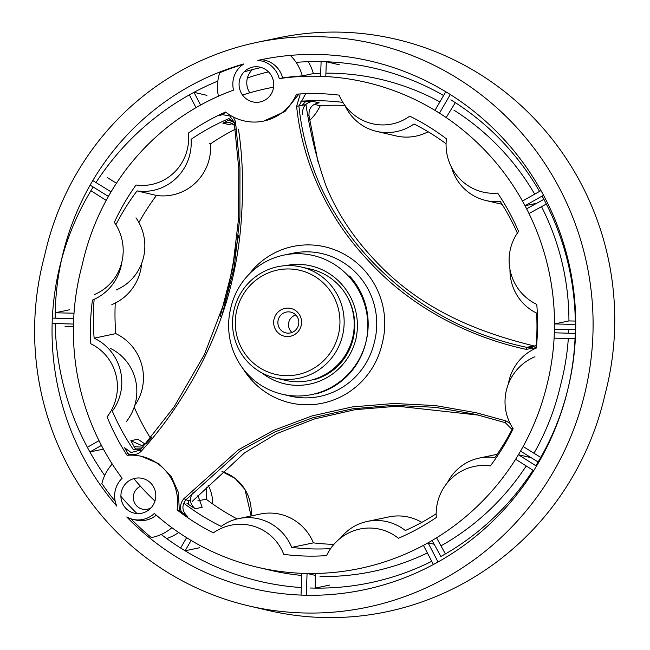 <?xml version="1.0" encoding="UTF-8"?>
<svg xmlns="http://www.w3.org/2000/svg" width="650" height="650" viewBox="0 0 650 650"><rect width="100%" height="100%" fill="white"/><g stroke="black" fill="none" stroke-linecap="round" stroke-linejoin="round"><path stroke-width="0.97" d="M208.033 485.103A39.008 38.155 103.1 0 1 212.761 504.01M151.084 507.788A12.114 11.846 103.1 0 1 133.364 498.517A12.114 11.846 103.1 0 1 140.481 486.298M52.138 323.44A267.158 261.349 103.1 0 1 52.341 318.102L73.686 318.727A245.359 240.021 -76.9 0 0 73.474 324.066L52.146 323.44A267.158 261.349 103.1 0 0 116.829 506.155A24.221 23.692 103.1 0 1 122.119 478.27A245.359 240.021 103.1 0 1 73.483 324.066A245.359 240.021 103.1 0 1 73.686 318.727A245.359 240.021 103.1 0 1 82.201 264.956A245.359 238.778 78.1 0 1 108.42 196.414A245.359 238.778 78.1 0 1 111.077 191.856A245.359 238.778 78.1 0 1 233.529 90.131A24.221 23.571 78.1 0 1 243.823 63.928A267.158 259.992 78.1 0 0 92.796 180.554L92.788 180.562A267.158 259.992 -101.9 0 0 90.131 185.12L108.412 196.422A245.359 238.778 78.1 0 1 111.061 191.856L92.788 180.562M52.349 318.102A267.158 261.349 103.1 0 1 90.903 190.702M95.997 182.544A267.158 261.349 103.1 0 1 189.345 94.868A267.158 261.349 103.1 0 1 193.976 92.324A267.158 261.349 103.1 0 1 217.839 81.079M244.083 71.882A267.158 261.349 103.1 0 1 261.284 67.502M296.108 62.351A267.158 261.349 103.1 0 1 321.116 61.612M320.556 76.318L321.116 61.604A267.158 261.349 103.1 0 1 326.341 61.758A267.158 261.349 103.1 0 1 374.449 68.266A267.158 261.349 103.1 0 1 443.617 95.509M446.168 117.553L455.325 102.643A267.158 261.349 103.1 0 0 450.889 99.84A267.158 261.349 103.1 0 1 455.325 102.643A267.158 261.349 103.1 0 1 539.524 191.409M542.141 196.056A267.158 261.349 103.1 0 1 543.912 199.331A267.158 261.349 103.1 0 1 546.358 204.027A267.158 261.349 103.1 0 1 575.339 324.423M575.315 329.761A267.158 261.349 103.1 0 1 575.242 333.401A267.158 261.349 103.1 0 1 575.039 338.739A267.158 261.349 103.1 0 1 536.486 466.139A267.158 261.349 103.1 0 1 533.699 470.681A267.158 261.349 103.1 0 1 438.035 561.982A267.158 261.349 103.1 0 1 433.404 564.517A267.158 261.349 103.1 0 1 306.264 595.238A267.158 261.349 103.1 0 1 301.039 595.083A267.158 261.349 103.1 0 1 252.939 588.575A267.158 261.349 103.1 0 1 126.742 516.969A24.221 23.692 103.1 0 0 132.844 519.342A24.221 23.692 103.1 0 0 154.359 513.451A245.359 240.021 103.1 0 0 257.896 567.352A245.359 240.021 103.1 0 0 301.844 573.316L301.039 595.083A267.158 261.349 -76.9 0 0 306.256 595.229L307.076 573.462L315.348 575.396M257.871 60.393A24.221 23.571 78.1 0 1 279.248 78.626L282.628 77.919A24.221 23.571 78.1 0 0 261.259 59.686L257.871 60.393A267.158 259.992 78.1 0 1 260.553 59.816A267.158 259.992 78.1 0 1 445.802 91.764A267.158 259.992 78.1 0 1 450.279 94.526A267.158 259.992 78.1 0 1 540.995 190.588A267.158 259.992 78.1 0 1 543.546 195.268A267.158 259.992 78.1 0 1 575.746 324.431A267.158 259.992 78.1 0 1 575.689 329.761L554.442 329.29A245.359 238.778 78.1 0 1 547.016 384.735A245.359 240.021 103.1 0 1 518.416 454.716L536.486 466.139A267.158 261.349 103.1 0 1 533.691 470.681L515.621 459.257A245.359 240.021 103.1 0 1 428.074 542.815A245.359 240.021 103.1 0 1 423.434 545.35A245.359 240.021 103.1 0 1 307.084 573.462A245.359 240.021 103.1 0 1 301.844 573.308M242.539 95.046A245.359 240.021 103.1 0 1 273.609 87.181M584.545 394.404A284.968 278.777 103.1 0 1 248.893 605.922A284.968 278.777 103.1 0 1 44.679 255.287A284.968 277.322 78.1 0 1 256.888 42.388A284.968 277.322 78.1 0 1 584.545 394.404M120.916 495.243A17.81 17.42 103.1 0 1 142.399 478.408A17.81 17.42 103.1 0 1 155.317 499.72A17.81 17.42 103.1 0 1 120.916 495.243M534.958 356.761A48.092 47.044 -76.9 0 0 513.175 428.732A227.971 223.015 103.1 0 1 490.344 465.936A48.092 47.044 -76.9 0 0 436.296 517.514A227.971 223.015 103.1 0 1 398.401 538.265A48.092 47.044 -76.9 0 0 379.925 529.246A48.092 47.044 -76.9 0 0 326.568 555.62A227.971 223.015 103.1 0 1 283.757 554.369A48.092 47.044 -76.9 0 0 250.827 525.468A48.092 47.044 -76.9 0 0 213.387 532.854A227.971 223.015 103.1 0 1 177.133 509.933A48.092 47.044 -76.9 0 0 141.513 456.349A48.092 47.044 -76.9 0 0 127.091 455.309A227.971 223.015 103.1 0 1 107.104 416.861A48.092 47.044 -76.9 0 0 90.789 343.769A227.971 223.015 103.1 0 1 92.43 300.089A48.092 47.044 -76.9 0 0 121.932 261.633M115.895 224.746A227.971 223.015 103.1 0 1 137.044 190.905A48.092 47.044 -76.9 0 0 191.092 139.327A227.971 223.015 103.1 0 1 228.987 118.576A48.092 47.044 -76.9 0 0 234.203 122.216M300.82 101.221A227.971 223.015 103.1 0 1 342.867 102.375M344.809 105.259A48.092 47.044 -76.9 0 0 376.561 131.373A48.092 47.044 -76.9 0 0 413.993 123.987A227.971 223.015 103.1 0 1 446.071 143.739M451.523 167.31A48.092 47.044 -76.9 0 0 485.875 200.493A48.092 47.044 -76.9 0 0 500.297 201.532A227.971 223.015 103.1 0 1 517.367 233.098M509.974 269.457A48.092 47.044 -76.9 0 0 536.599 313.081A227.971 223.015 103.1 0 1 535.925 348.221M178.636 532.464A44.363 43.396 103.1 0 1 166.619 538.525M171.876 527.678A44.363 43.396 103.1 0 1 151.361 537.566A267.158 261.349 103.1 0 1 130.853 518.781M301.762 575.445A245.359 240.021 103.1 0 1 270.839 570.375L257.896 567.352M317.923 161.411L309.002 115.692C308.612 108.306 312.016 104.024 319.223 102.846L312.91 101.376C305.662 102.538 302.226 106.811 302.583 114.197M309.798 120.25A48.092 47.044 -76.9 0 0 320.239 105.755L314.145 104.333M137.044 190.905L156.463 195.447A48.092 47.044 -76.9 0 0 210.511 143.861L209.251 143.569M376.561 131.373L395.98 135.907A48.092 47.044 -76.9 0 0 428.122 131.755M177.133 509.933L179.294 510.437L178.441 492.602L171.169 476.304L158.957 463.783L141.513 456.349M181.391 512.046C179.725 507.024 180.586 502.539 183.982 498.599L185.884 499.834C181.504 505.733 182 511.201 187.371 516.238L181.391 512.046A227.971 223.015 103.1 0 1 179.294 510.437M248.893 605.922L268.312 610.456A284.968 278.777 -76.9 0 0 605.036 394.371A284.968 277.322 -101.9 0 0 278.541 37.838L256.888 42.388M183.982 498.599L238.68 449.613L273.748 430.284L312.065 415.911L352.381 406.908L393.868 403.488L435.354 405.559L476.133 412.709L505.749 420.851L510.047 423.353M128.846 455.195A227.971 223.015 103.1 0 1 127.814 453.57L124.597 447.728L131.113 452.562L140.27 450.052L174.037 406.998L204.344 354.689L226.606 296.481L238.518 235.787M238.469 129.147C242.401 155.285 243.498 182.983 241.759 212.257C240.289 242.434 235.17 272.334 226.387 301.966C217.254 331.573 205.018 359.174 189.678 384.776C175.094 409.768 158.836 432.031 140.896 451.579C136.987 454.935 132.624 455.601 127.814 453.562M234.967 125.645L229.604 122.379L222.82 123.142L228.711 120.136L234.276 122.541M228.711 120.136A227.971 223.015 103.1 0 1 230.173 119.503M302.973 101.725A227.971 223.015 103.1 0 1 305.614 101.554L312.91 101.376M302.039 105.406L305.614 101.562M505.749 420.851L505.261 422.663L475.369 414.318L435.321 407.331L393.778 405.308L352.666 408.801L312.788 417.747L275.178 431.803L240.606 450.743L185.884 499.834L190.491 500.906M512.054 429.447L505.261 422.663M349.602 275.998A71.24 69.696 103.1 0 1 358.637 360.173A71.24 69.696 103.1 0 1 282.206 394.225A71.24 69.696 103.1 0 1 230.912 307.458A71.24 69.331 78.1 0 1 283.766 255.133A71.24 69.331 78.1 0 1 365.966 309.27A71.24 69.331 78.1 0 1 315.64 393.973M222.82 123.142L229.003 124.589L232.586 123.606M192.303 501.329L244.676 452.749L276.689 433.639L314.381 418.966L355.127 409.671L397.41 406.209L478.863 415.155M344.89 105.446A227.971 223.015 -76.9 0 0 320.239 105.755M126.531 421.395A48.092 47.044 -76.9 0 0 110.207 348.303M235.625 129.066A227.971 223.015 -76.9 0 0 210.511 143.861M111.849 304.623A48.092 47.044 -76.9 0 0 141.643 263.445M156.463 195.447A227.971 223.015 -76.9 0 0 138.905 222.536M140.896 451.579L140.27 450.052M156.276 515.149A24.221 23.692 103.1 0 1 135.874 520.049L132.844 519.342M115.213 501.345A267.158 261.349 103.1 0 1 101.871 483.551A44.363 43.396 103.1 0 1 112.247 464.035M427.383 552.939A245.359 240.021 103.1 0 1 320.019 576.485M73.426 326.706L65.081 326.463M106.218 200.395L90.894 190.702A267.158 261.349 103.1 0 1 93.161 186.989M247.414 77.903A267.158 261.349 103.1 0 1 268.466 71.849M200.59 105.056L193.976 92.324L206.919 95.355M195.991 107.656L189.345 94.859M325.788 76.554L326.341 61.758L339.292 64.781M529.003 213.525L546.358 204.027A267.158 261.349 -76.9 0 0 543.904 199.322L543.912 199.331M543.904 199.322L526.63 208.788M537.29 461.492L538.102 462.004A267.158 259.992 78.1 0 1 535.836 465.733M568.319 338.536A245.359 238.778 78.1 0 1 560.666 384.711A245.359 240.021 103.1 0 1 533.983 453.245M515.621 459.257A245.359 240.021 -76.9 0 0 518.408 454.716L531.139 457.689M554.109 338.122L575.039 338.739A267.158 261.349 -76.9 0 0 575.234 333.401L554.352 332.792M526.216 465.952A245.359 240.021 103.1 0 1 441.017 545.837M423.434 545.35L433.404 564.517A267.158 261.349 -76.9 0 0 438.027 561.974L428.066 542.815L434.151 544.237M355.769 339.633A60.556 59.239 103.1 0 1 284.635 383.817A60.556 59.239 103.1 0 1 261.966 372.938A60.556 59.239 103.1 0 0 284.635 383.817L284.635 383.817A60.556 59.239 103.1 0 0 311.943 383.606A60.556 59.239 103.1 0 0 355.769 339.633A60.556 58.931 78.1 0 0 285.959 265.59A60.556 58.931 78.1 0 0 285.586 265.671M287.032 265.598A60.556 59.239 103.1 0 1 298.35 264.363A60.556 59.239 103.1 0 0 287.032 265.598M301.072 377.796A56.997 55.754 103.1 0 1 275.373 377.999A56.997 55.754 103.1 0 1 234.041 309.822A56.997 55.754 103.1 0 1 301.299 267.004A56.997 55.754 103.1 0 1 344.159 322.059A56.997 55.754 103.1 0 1 301.072 377.796M299.561 374.173A53.43 52.268 103.1 0 1 237.518 307.393A53.43 52.268 103.1 0 1 325.772 285.423A53.43 52.268 103.1 0 1 299.561 374.173M290.721 332.865A10.684 10.457 103.1 0 1 278.159 320.125A10.684 10.457 103.1 0 1 298.805 322.416A10.684 10.457 103.1 0 1 290.721 332.865M290.802 336.156A14.251 13.943 103.1 0 1 274.259 318.346A14.251 13.943 103.1 0 1 297.789 312.488A14.251 13.943 103.1 0 1 290.802 336.156M343.111 290.314A56.997 55.754 103.1 0 1 311.147 380.152A56.997 55.754 103.1 0 1 285.447 380.356L275.373 377.999M291.947 332.483A10.172 9.896 78.1 0 1 295.864 315.006M279.248 78.626A245.359 238.778 78.1 0 1 434.972 110.37L445.802 91.764M445.794 91.764A267.158 259.992 78.1 0 1 450.271 94.534L439.457 113.149A245.359 238.778 78.1 0 1 522.478 201.053L540.979 190.588A267.158 259.992 78.1 0 1 543.538 195.268L525.021 205.741A245.359 238.778 78.1 0 1 554.507 323.952L575.746 324.431A267.158 259.992 78.1 0 1 575.681 329.769A267.158 259.992 78.1 0 1 540.759 457.421A267.158 259.992 78.1 0 1 538.111 461.988L520.528 451.132M532.992 470.243A267.158 259.992 78.1 0 1 445.396 553.938A267.158 259.992 78.1 0 1 440.863 556.506L432.112 540.491M431.73 561.308A267.158 259.992 78.1 0 1 370.354 582.725A267.158 259.992 78.1 0 1 315.217 588.112L329.648 585.081M301.308 587.559A267.158 259.992 78.1 0 1 185.104 550.786L199.526 547.755M186.615 537.688L180.611 548.015A267.158 259.992 78.1 0 1 161.2 534.487M136.971 513.5A267.158 259.992 78.1 0 1 120.908 496.381M104.683 475.499A267.158 259.992 78.1 0 1 89.911 451.961L103.415 449.126M101.441 445.429L89.911 451.961A267.158 259.992 78.1 0 1 87.352 447.281A267.158 259.992 78.1 0 1 55.201 323.529M74.011 313.202L55.209 312.78A267.158 259.992 78.1 0 1 90.139 185.128M154.944 501.085A245.359 238.778 78.1 0 1 133.851 478.611M265.265 69.314A17.81 17.331 78.1 0 1 273.553 87.571A17.81 17.331 78.1 0 1 260.081 101.961A17.81 17.331 78.1 0 1 239.46 88.091A17.81 17.331 78.1 0 1 252.761 67.096A17.81 17.331 78.1 0 1 265.265 69.314M94.599 294.483A48.092 46.8 -101.9 0 0 114.335 222.357A227.971 221.861 78.1 0 1 136.045 185.006A48.092 46.8 -101.9 0 0 151.694 184.462A48.092 46.8 -101.9 0 0 188.427 133.055A227.971 221.861 78.1 0 1 225.566 112.036A48.092 46.8 -101.9 0 0 263.689 121.087A48.092 46.8 -101.9 0 0 296.546 94.185A227.971 221.861 78.1 0 1 339.17 95.136A48.092 46.8 -101.9 0 0 392.202 123.963A48.092 46.8 -101.9 0 0 409.736 116.155A227.971 221.861 78.1 0 1 446.42 138.824A48.092 46.8 -101.9 0 0 497.664 193.091A227.971 221.861 78.1 0 1 518.57 231.4A48.092 46.8 -101.9 0 0 536.77 304.379A227.971 221.861 78.1 0 1 536.299 348.059A48.092 46.8 -101.9 0 0 508.365 383.947M512.744 428.09A227.971 221.861 78.1 0 1 494.853 457.543A48.092 46.8 -101.9 0 0 479.204 458.079A48.092 46.8 -101.9 0 0 447.452 482.649M436.166 513.768A227.971 221.861 78.1 0 1 405.34 530.506A48.092 46.8 -101.9 0 0 367.217 521.454A48.092 46.8 -101.9 0 0 340.511 538.094M330.606 548.616A227.971 221.861 78.1 0 1 291.736 547.406A48.092 46.8 -101.9 0 0 238.704 518.578A48.092 46.8 -101.9 0 0 221.162 526.386A227.971 221.861 78.1 0 1 184.486 503.718M140.961 449.386A48.092 46.8 -101.9 0 0 133.242 449.451A227.971 221.861 78.1 0 1 112.328 411.141A48.092 46.8 -101.9 0 0 94.136 338.171A227.971 221.861 78.1 0 1 94.144 299.349M218.432 96.208A44.363 43.168 78.1 0 1 219.741 72.703A267.158 259.992 78.1 0 1 243.084 64.423M116.456 183.235L107.218 177.531M193.188 492.481C189.004 498.331 189.654 503.758 195.13 508.763L202.158 507.284L197.909 495.479M233.147 116.911L235.503 121.639L234.227 122.338L229.775 116.009L222.259 114.619L219.846 115.464L225.574 112.612A227.971 221.861 78.1 0 1 226.037 112.401M235.503 121.639L239.964 167.871L239.907 217.035L234.203 267.288L221.788 316.111M263.689 121.087L284.96 111.54L298.594 94.469M535.974 347.693L526.183 349.367C468.431 336.879 411.572 307.361 369.988 262.446C327.064 217.742 302.331 161.834 296.611 106.267L300.072 94.794M195.13 508.763L189.02 504.814L188.053 500.337M189.02 504.806A227.971 221.861 78.1 0 1 186.891 503.214M141.57 448.793L135.647 448.947A227.971 221.861 78.1 0 1 134.152 446.712L130.845 440.7L141.741 445.551L146.477 443.016L151.686 437.653M143.195 447.168L134.16 446.704M220.163 316.704L232.708 268.117L238.574 218.481L238.81 169.065L234.227 122.338M146.656 443.495L146.477 443.016M252.484 69.591A17.81 17.331 -101.9 0 0 249.803 92.804M305.719 93.673L298.919 106.064C301.795 133.632 309.124 160.656 320.913 187.143C333.702 214.232 350.561 238.834 371.491 260.942C414.375 305.63 466.139 334.433 526.784 347.352L531.676 347.466L536.185 345.288M535.031 346.117L533.804 345.881C474.963 331.443 419.599 308.246 375.334 260.772C353.364 237.648 336.96 212.786 326.137 186.176C317.257 161.509 310.521 134.314 305.939 104.593M145.129 444.129L137.881 439.221L130.845 440.7M526.183 349.367L526.784 347.352L533.804 345.881M296.611 106.267L305.524 104.674M133.242 449.451L135.647 448.947M134.217 407.127A227.971 221.861 -101.9 0 0 150.792 438.612M290.29 55.396A44.363 43.168 78.1 0 1 302.315 75.896L313.357 73.58A245.359 238.778 78.1 0 1 320.678 73.255M302.315 75.896A245.359 238.778 -101.9 0 0 282.628 77.919M325.91 73.166A245.359 238.778 78.1 0 1 439.896 101.904M261.259 59.686A267.158 259.992 78.1 0 1 262.243 59.467M308.222 61.685A44.363 43.168 78.1 0 1 313.357 73.58M453.887 110.118A245.359 238.778 78.1 0 1 534.69 194.147M522.47 201.061A245.359 238.778 -101.9 0 1 525.021 205.741L536.648 203.304M197.844 500.914L206.139 499.168A48.092 46.8 -101.9 0 0 206.107 487.053M291.736 547.406L313.389 542.864A48.092 46.8 -101.9 0 0 260.358 514.036L238.704 518.578M134.713 405.584A48.092 46.8 -101.9 0 0 115.789 333.621L94.136 338.171M116.253 289.933A48.092 46.8 -101.9 0 0 135.988 217.815M115.253 303.071A227.971 221.861 -101.9 0 0 115.789 333.621M439.449 113.149A245.359 238.778 -101.9 0 0 434.972 110.378M541.523 206.668A245.359 238.778 78.1 0 1 568.937 320.921L575.307 321.067M554.442 329.29A245.359 238.778 -101.9 0 0 554.499 323.952L568.937 320.921M568.783 329.615A245.359 238.778 78.1 0 1 568.636 333.206M523.112 446.526L540.759 457.421A267.158 259.992 78.1 0 1 538.102 461.988M436.581 537.802L445.396 553.938M445.388 553.938A267.158 259.992 78.1 0 1 440.854 556.506M310.001 587.998A267.158 259.992 -101.9 0 0 315.209 588.112L315.364 573.471M180.611 548.015A267.158 259.992 -101.9 0 0 185.096 550.786L191.116 540.426M87.352 447.281L99.019 440.676M73.694 318.533L55.144 318.118A267.158 259.992 -101.9 0 1 55.201 312.78L69.639 309.749M421.769 522.389A48.092 46.8 -101.9 0 0 388.871 516.904L367.217 521.454M313.389 542.864A227.971 221.861 -101.9 0 0 333.913 544.367M206.139 499.168A227.971 221.861 -101.9 0 0 237.128 518.936M308.149 268.596A56.997 55.461 78.1 0 1 354.681 322.766A56.997 55.461 78.1 0 1 312.991 379.982M251.071 515.978A42.705 41.779 -76.9 0 0 221.975 471.534L235.064 478.376L244.961 489.442L251.119 515.97M249.047 274.267A77.837 75.749 78.1 0 1 342.794 253.459A77.837 75.749 78.1 0 1 382.111 343.842A77.837 76.139 103.1 0 1 375.537 362.123A77.837 76.139 103.1 0 1 310.968 404.698A77.837 76.139 103.1 0 1 243.246 368.981M308.027 115.464L309.002 115.692M283.766 255.133L292.687 253.256A71.24 69.331 78.1 0 1 374.351 342.233A71.24 69.696 103.1 0 1 290.209 396.094L282.206 394.225M476.32 414.546L475.369 414.318M502.044 204.271L485.875 200.493M311.366 269.352L301.299 267.004M497.128 454.317L479.204 458.079"/></g></svg>
